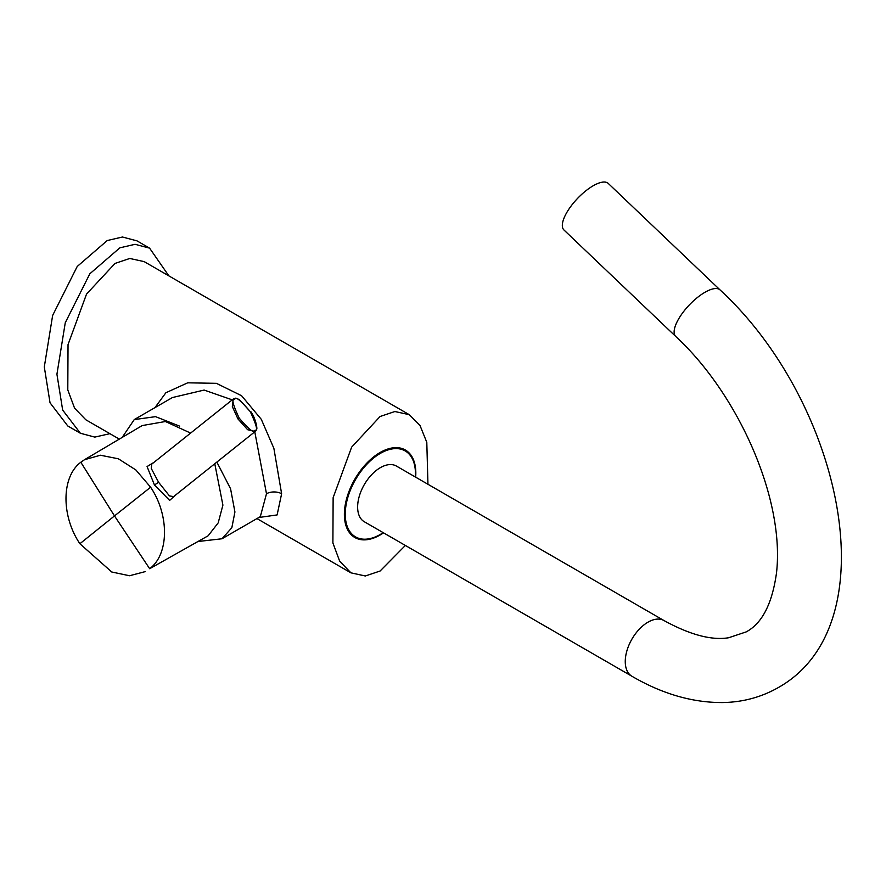 <?xml version="1.0" encoding="UTF-8"?>
<svg xmlns="http://www.w3.org/2000/svg" width="886" height="886" viewBox="0 0 886 886"><rect width="100%" height="100%" fill="white"/><g stroke="black" fill="none" stroke-linecap="round" stroke-linejoin="round"><path stroke-width="1.33" d="M145.426 571.57L129.533 575.745L111.769 572.002L79.873 543.738C60.99 515.674 61.444 476.613 80.825 462.248L84.48 459.723L100.428 455.227L118.359 458.793L135.868 469.957L150.62 487.222C169.503 515.275 169.049 554.337 149.668 568.712L208.132 535.786L218.189 522.884L222.907 505.12L214.777 463.755M190.623 433.088L165.372 421.514L142.181 425.579L84.48 459.723M153.931 462.392L147.065 466.545L154.452 484.996L169.625 500.391L176.58 494.266M233.428 398.899L151.705 464.164L151.262 468.45L158.583 482.261L169.47 495.927L173.656 496.592L255.334 431.36M239.165 418.059C249.055 429.621 254.26 433.741 254.78 430.408C258.158 431.526 256.663 425.269 250.273 411.647C240.383 400.073 235.178 395.964 234.668 399.298C231.279 398.179 232.774 404.426 239.165 418.059L237.924 418.89L247.626 429.699L255.212 431.46L256.552 429.079C257.538 430.253 256.298 419.2 250.683 411.447L250.55 411.591M199.007 541.401L221.998 538.766L231.844 527.713L234.923 511.975L230.57 488.773L216.849 462.093M179.659 426.155L155.548 416.653L134.24 419.599L122.19 437.407M260.318 516.638L266.487 493.757L254.78 431.803M232.221 399.852L204.134 390.061L172.416 397.548L134.24 419.587M258.856 517.49L277.108 514.932L281.626 493.757L273.874 448.327L261.292 419.322L241.579 395.721L216.394 383.328L187.721 382.818L165.881 392.753L154.95 407.638M427.949 484.277L426.797 442.324L420.008 425.479L409.277 414.681L144.174 261.625L129.777 258.468L114.992 263.441L86.529 294.097L68.034 344.61L67.79 389.906L74.568 408.147L85.82 419.776L119.311 439.113M409.277 414.681L394.879 411.525L380.094 416.498L351.631 447.153L333.136 497.666L332.892 542.963L339.681 561.203L350.922 572.832L365.32 575.989L380.094 571.016L405.378 545.455M168.872 275.889L149.59 248.146L135.049 244.303L119.854 247.836L89.84 273.774L65.265 322.737L56.925 374.224L62.662 410.074L80.393 433.265L94.813 437.097L109.886 433.675M149.59 248.146L136.976 240.859L122.434 237.016L107.228 240.549L77.215 266.487L52.639 315.449L44.3 366.937L50.037 402.787L67.768 425.967L80.393 433.265M353.702 535.831A50.524 29.172 -60 0 1 351.875 535.343M403.329 449.855A50.524 29.172 120 0 0 402.011 448.526M383.527 532.84A50.524 29.172 -60 0 1 354.832 537.514A50.524 29.172 -60 0 1 344.377 514.389A50.524 29.172 -60 0 1 366.427 463.533A50.524 29.172 -60 0 1 405.356 449.999A50.524 29.172 -60 0 1 415.822 473.135A50.524 29.172 -60 0 1 415.656 477.177M720.074 289.943A32.14 11.917 -46.4 0 0 704.935 292.302A32.14 11.917 -46.4 0 0 680.503 315.925A32.14 11.917 -46.4 0 0 675.752 336.481L563.95 229.983A32.14 11.917 133.6 0 1 568.701 209.428A32.14 11.917 133.6 0 1 593.133 185.805A32.14 11.917 -46.4 0 1 608.272 183.446L720.074 289.943C841.556 401.79 890.696 624.386 778.307 687.569C761.262 697.26 742.623 702.255 722.411 702.554C692.331 702.642 662.163 693.882 631.917 676.251A32.14 18.551 120 0 1 626.989 650.501A32.14 18.551 120 0 1 647.976 622.182A32.14 18.551 120 0 1 664.046 620.588L396.419 466.069A32.14 18.551 120 0 0 380.349 467.664A32.14 18.551 120 0 0 359.362 495.983A32.14 18.551 120 0 0 364.279 521.732L631.917 676.251M400.184 448.05L405.168 450.919A49.627 28.651 120 0 1 415.445 473.645A49.627 28.651 -60 0 1 415.335 476.989M383.195 532.652A49.627 28.651 -60 0 1 355.541 536.883A49.627 28.651 -60 0 1 345.252 514.168A49.627 28.651 120 0 1 366.926 464.22A49.627 28.651 120 0 1 405.168 450.919M208.132 535.786L149.668 568.712L114.493 515.918L150.62 487.222M154.452 484.996L158.583 482.261M250.273 411.647L239.364 399.608L236.595 398.467L233.262 399.021L232.342 406.596L237.924 418.89M80.825 462.248L114.493 515.918L79.873 543.738M281.626 493.757A10.71 6.18 -0 0 0 266.487 493.757M260.174 516.726L221.998 538.766M256.962 518.587L350.922 572.832M675.752 336.481C738.193 394.115 784.996 498.929 776.501 572.932C772.193 603.776 762.082 623.434 746.167 631.906L728.613 637.754C711.613 640.556 690.094 634.83 664.046 620.588M350.557 534.014L355.541 536.883"/></g></svg>
